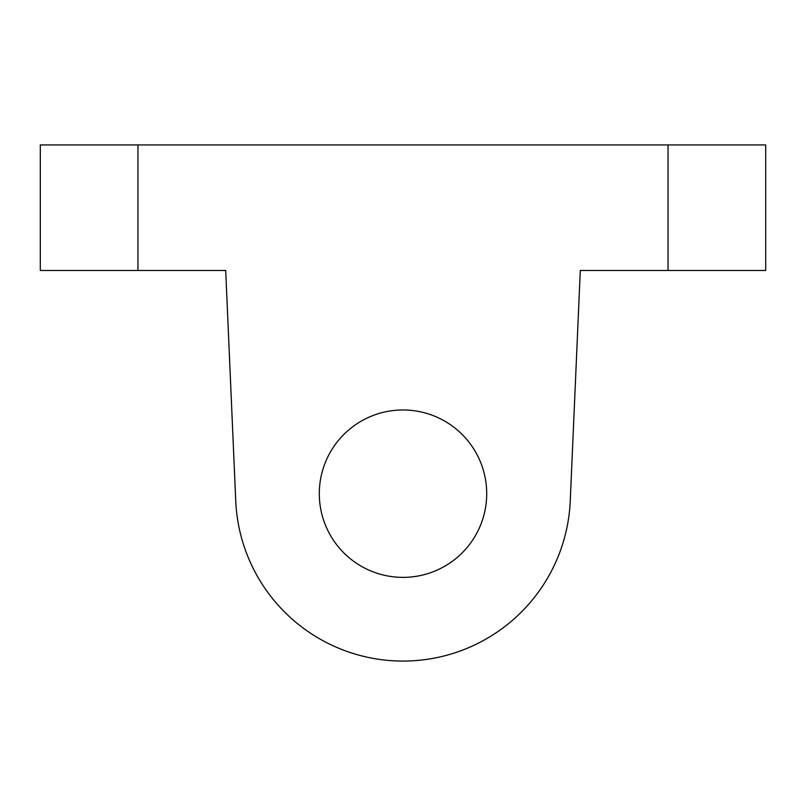 <?xml version="1.0" encoding="UTF-8"?>
<svg xmlns="http://www.w3.org/2000/svg" width="806" height="806" viewBox="0 0 806 806"><rect width="100%" height="100%" fill="white"/><g stroke="black" fill="none" stroke-linecap="round" stroke-linejoin="round"><path stroke-width="1.21" d="M319.297 493.675A83.703 83.703 0 0 1 444.852 421.185A83.703 83.703 0 0 1 444.852 566.165A83.703 83.703 0 0 1 319.297 493.675M137.947 270.473L137.947 144.929L40.3 144.929L40.3 270.473L225.7 270.473L235.755 500.979L225.7 270.473M137.947 144.929L668.053 144.929L668.053 270.473L580.3 270.473L570.245 500.979A167.396 167.396 0 0 1 403 661.071A167.396 167.396 0 0 1 235.755 500.979M668.053 270.473L765.7 270.473L765.7 144.929L765.7 270.473M765.7 144.929L668.053 144.929M580.3 270.473L570.245 500.979"/></g></svg>
